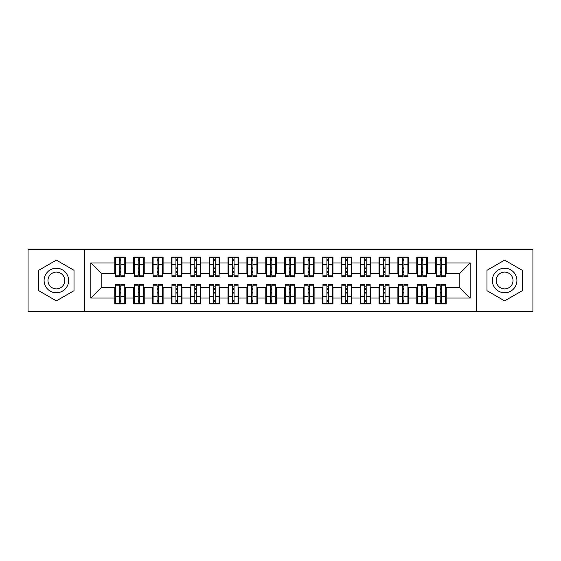 <?xml version="1.0" encoding="UTF-8"?>
<svg xmlns="http://www.w3.org/2000/svg" width="561" height="561" viewBox="0 0 561 561"><rect width="100%" height="100%" fill="white"/><g stroke="black" fill="none" stroke-linecap="round" stroke-linejoin="round"><path stroke-width="0.84" d="M476.324 311.643L532.95 311.643L532.95 249.357L476.324 249.357L476.324 311.643L84.676 311.643L84.676 249.357L28.05 249.357L28.05 311.643L84.676 311.643M440.182 268.516L441.689 268.516L440.182 268.516M441.689 292.484L440.182 292.484L441.689 292.484M421.304 268.516L422.819 268.516L421.304 268.516M422.819 292.484L421.304 292.484L422.819 292.484M402.433 268.516L403.941 268.516L402.433 268.516M403.941 292.484L402.433 292.484L403.941 292.484M383.556 268.516L385.063 268.516L383.556 268.516M385.063 292.484L383.556 292.484L385.063 292.484M364.678 268.516L366.193 268.516L364.678 268.516M366.193 292.484L364.678 292.484L366.193 292.484M345.807 268.516L347.315 268.516L345.807 268.516M347.315 292.484L345.807 292.484L347.315 292.484M326.93 268.516L328.444 268.516L326.93 268.516M328.444 292.484L326.93 292.484L328.444 292.484M308.059 268.516L309.567 268.516L308.059 268.516M309.567 292.484L308.059 292.484L309.567 292.484M289.181 268.516L290.689 268.516L289.181 268.516M290.689 292.484L289.181 292.484L290.689 292.484M270.311 268.516L271.819 268.516L270.311 268.516M271.819 292.484L270.311 292.484L271.819 292.484M251.433 268.516L252.941 268.516L251.433 268.516M252.941 292.484L251.433 292.484L252.941 292.484M232.556 268.516L234.07 268.516L232.556 268.516M234.07 292.484L232.556 292.484L234.07 292.484M213.685 268.516L215.193 268.516L213.685 268.516M215.193 292.484L213.685 292.484L215.193 292.484M194.807 268.516L196.322 268.516L194.807 268.516M196.322 292.484L194.807 292.484L196.322 292.484M175.937 268.516L177.444 268.516L175.937 268.516M177.444 292.484L175.937 292.484L177.444 292.484M157.059 268.516L158.567 268.516L157.059 268.516M158.567 292.484L157.059 292.484L158.567 292.484M138.181 268.516L139.696 268.516L138.181 268.516M139.696 292.484L138.181 292.484L139.696 292.484M476.324 249.357L84.676 249.357M115.349 273.326L101.19 273.326L90.812 262.948L90.812 298.052L114.781 298.052L114.781 303.908L125.348 303.908L125.348 298.052L133.651 298.052L133.651 303.908L144.226 303.908L144.226 298.052L152.529 298.052L152.529 303.908L163.097 303.908L163.097 298.052L171.407 298.052L171.407 303.908L181.974 303.908L181.974 298.052L190.277 298.052L190.277 303.908L200.845 303.908L200.845 298.052L209.155 298.052L209.155 303.908L219.723 303.908L219.723 298.052L228.025 298.052L228.025 303.908L238.6 303.908L238.6 298.052L246.903 298.052L246.903 303.908L257.471 303.908L257.471 298.052L265.781 298.052L265.781 303.908L276.349 303.908L276.349 298.052L284.651 298.052L284.651 303.908L295.219 303.908L295.219 298.052L303.529 298.052L303.529 303.908L314.097 303.908L314.097 298.052L322.4 298.052L322.4 303.908L332.975 303.908L332.975 298.052L341.277 298.052L341.277 303.908L351.845 303.908L351.845 298.052L360.155 298.052L360.155 303.908L370.723 303.908L370.723 298.052L379.026 298.052L379.026 303.908L389.593 303.908L389.593 298.052L397.903 298.052L397.903 303.908L408.471 303.908L408.471 298.052L416.774 298.052L416.774 303.908L427.349 303.908L427.349 298.052L435.652 298.052L435.652 303.908L446.219 303.908L446.219 287.674L459.81 287.674L459.81 273.326L445.651 273.326M90.812 262.948L114.781 262.948L114.781 273.326M459.81 273.326L470.188 262.948L446.219 262.948L446.219 257.092L435.652 257.092L435.652 262.948L427.349 262.948L427.349 257.092L416.774 257.092L416.774 262.948L408.471 262.948L408.471 257.092L397.903 257.092L397.903 262.948L389.593 262.948L389.593 257.092L379.026 257.092L379.026 262.948L370.723 262.948L370.723 257.092L360.155 257.092L360.155 262.948L351.845 262.948L351.845 257.092L341.277 257.092L341.277 262.948L332.975 262.948L332.975 257.092L322.4 257.092L322.4 262.948L314.097 262.948L314.097 257.092L303.529 257.092L303.529 262.948L295.219 262.948L295.219 257.092L284.651 257.092L284.651 262.948L276.349 262.948L276.349 257.092L265.781 257.092L265.781 262.948L257.471 262.948L257.471 257.092L246.903 257.092L246.903 262.948L238.6 262.948L238.6 257.092L228.025 257.092L228.025 262.948L219.723 262.948L219.723 257.092L209.155 257.092L209.155 262.948L200.845 262.948L200.845 257.092L190.277 257.092L190.277 262.948L181.974 262.948L181.974 257.092L171.407 257.092L171.407 262.948L163.097 262.948L163.097 257.092L152.529 257.092L152.529 262.948L144.226 262.948L144.226 257.092L133.651 257.092L133.651 262.948L125.348 262.948L125.348 257.092L114.781 257.092L114.781 262.948M470.188 262.948L470.188 298.052L446.219 298.052M427.349 298.052L427.349 287.674L436.22 287.674M435.652 298.052L435.652 287.674M446.219 262.948L446.219 273.326M408.471 298.052L408.471 287.674L417.342 287.674M416.774 298.052L416.774 287.674M435.652 262.948L435.652 273.326L426.781 273.326M427.349 262.948L427.349 273.326M389.593 298.052L389.593 287.674L398.464 287.674M397.903 298.052L397.903 287.674M416.774 262.948L416.774 273.326L407.903 273.326M408.471 262.948L408.471 273.326M370.723 298.052L370.723 287.674L379.594 287.674M379.026 298.052L379.026 287.674M397.903 262.948L397.903 273.326L389.032 273.326M389.593 262.948L389.593 273.326M351.845 298.052L351.845 287.674L360.716 287.674M360.155 298.052L360.155 287.674M379.026 262.948L379.026 273.326L370.155 273.326M370.723 262.948L370.723 273.326M332.975 298.052L332.975 287.674L341.845 287.674M341.277 298.052L341.277 287.674M360.155 262.948L360.155 273.326L351.277 273.326M351.845 262.948L351.845 273.326M314.097 298.052L314.097 287.674L322.968 287.674M322.4 298.052L322.4 287.674M341.277 262.948L341.277 273.326L332.407 273.326M332.975 262.948L332.975 273.326M295.219 298.052L295.219 287.674L304.09 287.674M303.529 298.052L303.529 287.674M322.4 262.948L322.4 273.326L313.529 273.326M314.097 262.948L314.097 273.326M276.349 298.052L276.349 287.674L285.219 287.674M284.651 298.052L284.651 287.674M303.529 262.948L303.529 273.326L294.658 273.326M295.219 262.948L295.219 273.326M257.471 298.052L257.471 287.674L266.342 287.674M265.781 298.052L265.781 287.674M284.651 262.948L284.651 273.326L275.781 273.326M276.349 262.948L276.349 273.326M238.6 298.052L238.6 287.674L247.471 287.674M246.903 298.052L246.903 287.674M265.781 262.948L265.781 273.326L256.91 273.326M257.471 262.948L257.471 273.326M219.723 298.052L219.723 287.674L228.593 287.674M228.025 298.052L228.025 287.674M246.903 262.948L246.903 273.326L238.032 273.326M238.6 262.948L238.6 273.326M200.845 298.052L200.845 287.674L209.723 287.674M209.155 298.052L209.155 287.674M228.025 262.948L228.025 273.326L219.155 273.326M219.723 262.948L219.723 273.326M181.974 298.052L181.974 287.674L190.845 287.674M190.277 298.052L190.277 287.674M209.155 262.948L209.155 273.326L200.284 273.326M200.845 262.948L200.845 273.326M163.097 298.052L163.097 287.674L171.968 287.674M171.407 298.052L171.407 287.674M190.277 262.948L190.277 273.326L181.406 273.326M181.974 262.948L181.974 273.326M144.226 298.052L144.226 287.674L153.097 287.674M152.529 298.052L152.529 287.674M171.407 262.948L171.407 273.326L162.536 273.326M163.097 262.948L163.097 273.326M125.348 298.052L125.348 287.674L134.219 287.674M133.651 298.052L133.651 287.674M152.529 262.948L152.529 273.326L143.658 273.326M144.226 262.948L144.226 273.326M119.311 268.516L120.818 268.516L119.311 268.516M120.818 292.484L119.311 292.484L120.818 292.484M90.812 298.052L101.19 287.674L115.349 287.674M114.781 298.052L114.781 287.674M133.651 262.948L133.651 273.326L124.78 273.326M125.348 262.948L125.348 273.326M74.01 270.311L56.359 260.122L38.716 270.311L38.716 290.689L56.359 300.878L74.01 290.689L74.01 270.311L74.01 290.689L56.359 300.878L38.716 290.689L38.716 270.311L56.359 260.122L74.01 270.311M486.99 270.311L486.99 290.689L504.641 300.878L522.284 290.689L522.284 270.311L504.641 260.122L486.99 270.311L504.641 260.122L522.284 270.311L522.284 290.689L504.641 300.878L486.99 290.689L486.99 270.311M101.19 273.326L101.19 287.674M436.22 273.326L435.652 273.326M417.342 273.326L416.774 273.326M398.464 273.326L397.903 273.326M379.594 273.326L379.026 273.326M360.716 273.326L360.155 273.326M341.845 273.326L341.277 273.326M322.968 273.326L322.4 273.326M304.09 273.326L303.529 273.326M285.219 273.326L284.651 273.326M266.342 273.326L265.781 273.326M247.471 273.326L246.903 273.326M228.593 273.326L228.025 273.326M209.723 273.326L209.155 273.326M190.845 273.326L190.277 273.326M171.968 273.326L171.407 273.326M153.097 273.326L152.529 273.326M134.219 273.326L133.651 273.326M124.78 287.674L125.348 287.674M143.658 287.674L144.226 287.674M162.536 287.674L163.097 287.674M181.406 287.674L181.974 287.674M200.284 287.674L200.845 287.674M219.155 287.674L219.723 287.674M238.032 287.674L238.6 287.674M256.91 287.674L257.471 287.674M275.781 287.674L276.349 287.674M294.658 287.674L295.219 287.674M313.529 287.674L314.097 287.674M332.407 287.674L332.975 287.674M351.277 287.674L351.845 287.674M370.155 287.674L370.723 287.674M389.032 287.674L389.593 287.674M407.903 287.674L408.471 287.674M426.781 287.674L427.349 287.674M445.651 287.674L446.219 287.674M470.188 298.052L459.81 287.674M115.349 257.282L124.78 257.282L115.349 257.282L115.349 276.44L119.311 276.44L119.311 257.359L124.78 257.38L124.78 276.44L120.818 276.44L120.818 257.38M119.311 259.813L120.818 259.813M119.311 274.855L120.818 274.855M120.818 272.485L119.311 272.485M119.311 271.559L120.818 271.559M125.348 266.061L124.78 266.061M125.348 268.516L124.78 268.516M115.349 266.061L114.781 266.061M115.349 268.516L114.781 268.516M124.78 303.718L115.349 303.718L124.78 303.718L124.78 284.56L120.818 284.56L120.818 303.641L115.349 303.62L115.349 284.56L119.311 284.56L119.311 303.62M120.818 301.187L119.311 301.187M120.818 286.145L119.311 286.145M119.311 288.515L120.818 288.515M120.818 289.441L119.311 289.441M114.781 294.939L115.349 294.939M114.781 292.484L115.349 292.484M124.78 294.939L125.348 294.939M124.78 292.484L125.348 292.484M134.219 257.282L143.658 257.282L134.219 257.282L134.219 276.44L138.181 276.44L138.181 257.359L143.658 257.38L143.658 276.44L139.696 276.44L139.696 257.38M138.181 259.813L139.696 259.813M138.181 274.855L139.696 274.855M139.696 272.485L138.181 272.485M138.181 271.559L139.696 271.559M144.226 266.061L143.658 266.061M144.226 268.516L143.658 268.516M134.219 266.061L133.651 266.061M134.219 268.516L133.651 268.516M153.097 257.282L162.536 257.282L153.097 257.282L153.097 276.44L157.059 276.44L157.059 257.359L162.536 257.38L162.536 276.44L158.567 276.44L158.567 257.38M157.059 259.813L158.567 259.813M157.059 274.855L158.567 274.855M158.567 272.485L157.059 272.485M157.059 271.559L158.567 271.559M163.097 266.061L162.536 266.061M163.097 268.516L162.536 268.516M153.097 266.061L152.529 266.061M153.097 268.516L152.529 268.516M171.968 257.282L181.406 257.282L171.968 257.282L171.968 276.44L175.937 276.44L175.937 257.359L181.406 257.38L181.406 276.44L177.444 276.44L177.444 257.38M175.937 259.813L177.444 259.813M175.937 274.855L177.444 274.855M177.444 272.485L175.937 272.485M175.937 271.559L177.444 271.559M181.974 266.061L181.406 266.061M181.974 268.516L181.406 268.516M171.968 266.061L171.407 266.061M171.968 268.516L171.407 268.516M190.845 257.282L200.284 257.282L190.845 257.282L190.845 276.44L194.807 276.44L194.807 257.359L200.284 257.38L200.284 276.44L196.322 276.44L196.322 257.38M194.807 259.813L196.322 259.813M194.807 274.855L196.322 274.855M196.322 272.485L194.807 272.485M194.807 271.559L196.322 271.559M200.845 266.061L200.284 266.061M200.845 268.516L200.284 268.516M190.845 266.061L190.277 266.061M190.845 268.516L190.277 268.516M143.658 303.718L134.219 303.718L143.658 303.718L143.658 284.56L139.696 284.56L139.696 303.641L134.219 303.62L134.219 284.56L138.181 284.56L138.181 303.62M139.696 301.187L138.181 301.187M139.696 286.145L138.181 286.145M138.181 288.515L139.696 288.515M139.696 289.441L138.181 289.441M133.651 294.939L134.219 294.939M133.651 292.484L134.219 292.484M143.658 294.939L144.226 294.939M143.658 292.484L144.226 292.484M162.536 303.718L153.097 303.718L162.536 303.718L162.536 284.56L158.567 284.56L158.567 303.641L153.097 303.62L153.097 284.56L157.059 284.56L157.059 303.62M158.567 301.187L157.059 301.187M158.567 286.145L157.059 286.145M157.059 288.515L158.567 288.515M158.567 289.441L157.059 289.441M152.529 294.939L153.097 294.939M152.529 292.484L153.097 292.484M162.536 294.939L163.097 294.939M162.536 292.484L163.097 292.484M181.406 303.718L171.968 303.718L181.406 303.718L181.406 284.56L177.444 284.56L177.444 303.641L171.968 303.62L171.968 284.56L175.937 284.56L175.937 303.62M177.444 301.187L175.937 301.187M177.444 286.145L175.937 286.145M175.937 288.515L177.444 288.515M177.444 289.441L175.937 289.441M171.407 294.939L171.968 294.939M171.407 292.484L171.968 292.484M181.406 294.939L181.974 294.939M181.406 292.484L181.974 292.484M200.284 303.718L190.845 303.718L200.284 303.718L200.284 284.56L196.322 284.56L196.322 303.641L190.845 303.62L190.845 284.56L194.807 284.56L194.807 303.62M196.322 301.187L194.807 301.187M196.322 286.145L194.807 286.145M194.807 288.515L196.322 288.515M196.322 289.441L194.807 289.441M190.277 294.939L190.845 294.939M190.277 292.484L190.845 292.484M200.284 294.939L200.845 294.939M200.284 292.484L200.845 292.484M56.359 268.228A12.272 12.272 0 0 0 44.095 280.5A12.272 12.272 0 0 0 56.359 292.772A12.272 12.272 0 0 0 68.631 280.5A12.272 12.272 0 0 0 56.359 268.228M56.359 272.099A8.401 8.401 0 0 0 47.966 280.5A8.401 8.401 0 0 0 56.359 288.901A8.401 8.401 0 0 0 64.76 280.5A8.401 8.401 0 0 0 56.359 272.099M504.641 268.228A12.272 12.272 0 0 0 492.369 280.5A12.272 12.272 0 0 0 504.641 292.772A12.272 12.272 0 0 0 516.905 280.5A12.272 12.272 0 0 0 504.641 268.228M504.641 272.099A8.401 8.401 0 0 0 496.24 280.5A8.401 8.401 0 0 0 504.641 288.901A8.401 8.401 0 0 0 513.035 280.5A8.401 8.401 0 0 0 504.641 272.099M209.723 257.282L219.155 257.282L209.723 257.282L209.723 276.44L213.685 276.44L213.685 257.359L219.155 257.38L219.155 276.44L215.193 276.44L215.193 257.38M213.685 259.813L215.193 259.813M213.685 274.855L215.193 274.855M215.193 272.485L213.685 272.485M213.685 271.559L215.193 271.559M219.723 266.061L219.155 266.061M219.723 268.516L219.155 268.516M209.723 266.061L209.155 266.061M209.723 268.516L209.155 268.516M219.155 303.718L209.723 303.718L219.155 303.718L219.155 284.56L215.193 284.56L215.193 303.641L209.723 303.62L209.723 284.56L213.685 284.56L213.685 303.62M215.193 301.187L213.685 301.187M215.193 286.145L213.685 286.145M213.685 288.515L215.193 288.515M215.193 289.441L213.685 289.441M209.155 294.939L209.723 294.939M209.155 292.484L209.723 292.484M219.155 294.939L219.723 294.939M219.155 292.484L219.723 292.484M228.593 257.282L238.032 257.282L228.593 257.282L228.593 276.44L232.556 276.44L232.556 257.359L238.032 257.38L238.032 276.44L234.07 276.44L234.07 257.38M232.556 259.813L234.07 259.813M232.556 274.855L234.07 274.855M234.07 272.485L232.556 272.485M232.556 271.559L234.07 271.559M238.6 266.061L238.032 266.061M238.6 268.516L238.032 268.516M228.593 266.061L228.025 266.061M228.593 268.516L228.025 268.516M238.032 303.718L228.593 303.718L238.032 303.718L238.032 284.56L234.07 284.56L234.07 303.641L228.593 303.62L228.593 284.56L232.556 284.56L232.556 303.62M234.07 301.187L232.556 301.187M234.07 286.145L232.556 286.145M232.556 288.515L234.07 288.515M234.07 289.441L232.556 289.441M228.025 294.939L228.593 294.939M228.025 292.484L228.593 292.484M238.032 294.939L238.6 294.939M238.032 292.484L238.6 292.484M247.471 257.282L256.91 257.282L247.471 257.282L247.471 276.44L251.433 276.44L251.433 257.359L256.91 257.38L256.91 276.44L252.941 276.44L252.941 257.38M251.433 259.813L252.941 259.813M251.433 274.855L252.941 274.855M252.941 272.485L251.433 272.485M251.433 271.559L252.941 271.559M257.471 266.061L256.91 266.061M257.471 268.516L256.91 268.516M247.471 266.061L246.903 266.061M247.471 268.516L246.903 268.516M256.91 303.718L247.471 303.718L256.91 303.718L256.91 284.56L252.941 284.56L252.941 303.641L247.471 303.62L247.471 284.56L251.433 284.56L251.433 303.62M252.941 301.187L251.433 301.187M252.941 286.145L251.433 286.145M251.433 288.515L252.941 288.515M252.941 289.441L251.433 289.441M246.903 294.939L247.471 294.939M246.903 292.484L247.471 292.484M256.91 294.939L257.471 294.939M256.91 292.484L257.471 292.484M266.342 257.282L275.781 257.282L266.342 257.282L266.342 276.44L270.311 276.44L270.311 257.359L275.781 257.38L275.781 276.44L271.819 276.44L271.819 257.38M270.311 259.813L271.819 259.813M270.311 274.855L271.819 274.855M271.819 272.485L270.311 272.485M270.311 271.559L271.819 271.559M276.349 266.061L275.781 266.061M276.349 268.516L275.781 268.516M266.342 266.061L265.781 266.061M266.342 268.516L265.781 268.516M275.781 303.718L266.342 303.718L275.781 303.718L275.781 284.56L271.819 284.56L271.819 303.641L266.342 303.62L266.342 284.56L270.311 284.56L270.311 303.62M271.819 301.187L270.311 301.187M271.819 286.145L270.311 286.145M270.311 288.515L271.819 288.515M271.819 289.441L270.311 289.441M265.781 294.939L266.342 294.939M265.781 292.484L266.342 292.484M275.781 294.939L276.349 294.939M275.781 292.484L276.349 292.484M285.219 257.282L294.658 257.282L285.219 257.282L285.219 276.44L289.181 276.44L289.181 257.359L294.658 257.38L294.658 276.44L290.689 276.44L290.689 257.38M289.181 259.813L290.689 259.813M289.181 274.855L290.689 274.855M290.689 272.485L289.181 272.485M289.181 271.559L290.689 271.559M295.219 266.061L294.658 266.061M295.219 268.516L294.658 268.516M285.219 266.061L284.651 266.061M285.219 268.516L284.651 268.516M294.658 303.718L285.219 303.718L294.658 303.718L294.658 284.56L290.689 284.56L290.689 303.641L285.219 303.62L285.219 284.56L289.181 284.56L289.181 303.62M290.689 301.187L289.181 301.187M290.689 286.145L289.181 286.145M289.181 288.515L290.689 288.515M290.689 289.441L289.181 289.441M284.651 294.939L285.219 294.939M284.651 292.484L285.219 292.484M294.658 294.939L295.219 294.939M294.658 292.484L295.219 292.484M304.09 257.282L313.529 257.282L304.09 257.282L304.09 276.44L308.059 276.44L308.059 257.359L313.529 257.38L313.529 276.44L309.567 276.44L309.567 257.38M308.059 259.813L309.567 259.813M308.059 274.855L309.567 274.855M309.567 272.485L308.059 272.485M308.059 271.559L309.567 271.559M314.097 266.061L313.529 266.061M314.097 268.516L313.529 268.516M304.09 266.061L303.529 266.061M304.09 268.516L303.529 268.516M313.529 303.718L304.09 303.718L313.529 303.718L313.529 284.56L309.567 284.56L309.567 303.641L304.09 303.62L304.09 284.56L308.059 284.56L308.059 303.62M309.567 301.187L308.059 301.187M309.567 286.145L308.059 286.145M308.059 288.515L309.567 288.515M309.567 289.441L308.059 289.441M303.529 294.939L304.09 294.939M303.529 292.484L304.09 292.484M313.529 294.939L314.097 294.939M313.529 292.484L314.097 292.484M322.968 257.282L332.407 257.282L322.968 257.282L322.968 276.44L326.93 276.44L326.93 257.359L332.407 257.38L332.407 276.44L328.444 276.44L328.444 257.38M326.93 259.813L328.444 259.813M326.93 274.855L328.444 274.855M328.444 272.485L326.93 272.485M326.93 271.559L328.444 271.559M332.975 266.061L332.407 266.061M332.975 268.516L332.407 268.516M322.968 266.061L322.4 266.061M322.968 268.516L322.4 268.516M332.407 303.718L322.968 303.718L332.407 303.718L332.407 284.56L328.444 284.56L328.444 303.641L322.968 303.62L322.968 284.56L326.93 284.56L326.93 303.62M328.444 301.187L326.93 301.187M328.444 286.145L326.93 286.145M326.93 288.515L328.444 288.515M328.444 289.441L326.93 289.441M322.4 294.939L322.968 294.939M322.4 292.484L322.968 292.484M332.407 294.939L332.975 294.939M332.407 292.484L332.975 292.484M341.845 257.282L351.277 257.282L341.845 257.282L341.845 276.44L345.807 276.44L345.807 257.359L351.277 257.38L351.277 276.44L347.315 276.44L347.315 257.38M345.807 259.813L347.315 259.813M345.807 274.855L347.315 274.855M347.315 272.485L345.807 272.485M345.807 271.559L347.315 271.559M351.845 266.061L351.277 266.061M351.845 268.516L351.277 268.516M341.845 266.061L341.277 266.061M341.845 268.516L341.277 268.516M351.277 303.718L341.845 303.718L351.277 303.718L351.277 284.56L347.315 284.56L347.315 303.641L341.845 303.62L341.845 284.56L345.807 284.56L345.807 303.62M347.315 301.187L345.807 301.187M347.315 286.145L345.807 286.145M345.807 288.515L347.315 288.515M347.315 289.441L345.807 289.441M341.277 294.939L341.845 294.939M341.277 292.484L341.845 292.484M351.277 294.939L351.845 294.939M351.277 292.484L351.845 292.484M360.716 257.282L370.155 257.282L360.716 257.282L360.716 276.44L364.678 276.44L364.678 257.359L370.155 257.38L370.155 276.44L366.193 276.44L366.193 257.38M364.678 259.813L366.193 259.813M364.678 274.855L366.193 274.855M366.193 272.485L364.678 272.485M364.678 271.559L366.193 271.559M370.723 266.061L370.155 266.061M370.723 268.516L370.155 268.516M360.716 266.061L360.155 266.061M360.716 268.516L360.155 268.516M370.155 303.718L360.716 303.718L370.155 303.718L370.155 284.56L366.193 284.56L366.193 303.641L360.716 303.62L360.716 284.56L364.678 284.56L364.678 303.62M366.193 301.187L364.678 301.187M366.193 286.145L364.678 286.145M364.678 288.515L366.193 288.515M366.193 289.441L364.678 289.441M360.155 294.939L360.716 294.939M360.155 292.484L360.716 292.484M370.155 294.939L370.723 294.939M370.155 292.484L370.723 292.484M379.594 257.282L389.032 257.282L379.594 257.282L379.594 276.44L383.556 276.44L383.556 257.359L389.032 257.38L389.032 276.44L385.063 276.44L385.063 257.38M383.556 259.813L385.063 259.813M383.556 274.855L385.063 274.855M385.063 272.485L383.556 272.485M383.556 271.559L385.063 271.559M389.593 266.061L389.032 266.061M389.593 268.516L389.032 268.516M379.594 266.061L379.026 266.061M379.594 268.516L379.026 268.516M389.032 303.718L379.594 303.718L389.032 303.718L389.032 284.56L385.063 284.56L385.063 303.641L379.594 303.62L379.594 284.56L383.556 284.56L383.556 303.62M385.063 301.187L383.556 301.187M385.063 286.145L383.556 286.145M383.556 288.515L385.063 288.515M385.063 289.441L383.556 289.441M379.026 294.939L379.594 294.939M379.026 292.484L379.594 292.484M389.032 294.939L389.593 294.939M389.032 292.484L389.593 292.484M398.464 257.282L407.903 257.282L398.464 257.282L398.464 276.44L402.433 276.44L402.433 257.359L407.903 257.38L407.903 276.44L403.941 276.44L403.941 257.38M402.433 259.813L403.941 259.813M402.433 274.855L403.941 274.855M403.941 272.485L402.433 272.485M402.433 271.559L403.941 271.559M408.471 266.061L407.903 266.061M408.471 268.516L407.903 268.516M398.464 266.061L397.903 266.061M398.464 268.516L397.903 268.516M407.903 303.718L398.464 303.718L407.903 303.718L407.903 284.56L403.941 284.56L403.941 303.641L398.464 303.62L398.464 284.56L402.433 284.56L402.433 303.62M403.941 301.187L402.433 301.187M403.941 286.145L402.433 286.145M402.433 288.515L403.941 288.515M403.941 289.441L402.433 289.441M397.903 294.939L398.464 294.939M397.903 292.484L398.464 292.484M407.903 294.939L408.471 294.939M407.903 292.484L408.471 292.484M417.342 257.282L426.781 257.282L417.342 257.282L417.342 276.44L421.304 276.44L421.304 257.359L426.781 257.38L426.781 276.44L422.819 276.44L422.819 257.38M421.304 259.813L422.819 259.813M421.304 274.855L422.819 274.855M422.819 272.485L421.304 272.485M421.304 271.559L422.819 271.559M427.349 266.061L426.781 266.061M427.349 268.516L426.781 268.516M417.342 266.061L416.774 266.061M417.342 268.516L416.774 268.516M426.781 303.718L417.342 303.718L426.781 303.718L426.781 284.56L422.819 284.56L422.819 303.641L417.342 303.62L417.342 284.56L421.304 284.56L421.304 303.62M422.819 301.187L421.304 301.187M422.819 286.145L421.304 286.145M421.304 288.515L422.819 288.515M422.819 289.441L421.304 289.441M416.774 294.939L417.342 294.939M416.774 292.484L417.342 292.484M426.781 294.939L427.349 294.939M426.781 292.484L427.349 292.484M436.22 257.282L445.651 257.282L436.22 257.282L436.22 276.44L440.182 276.44L440.182 257.359L445.651 257.38L445.651 276.44L441.689 276.44L441.689 257.38M440.182 259.813L441.689 259.813M440.182 274.855L441.689 274.855M441.689 272.485L440.182 272.485M440.182 271.559L441.689 271.559M446.219 266.061L445.651 266.061M446.219 268.516L445.651 268.516M436.22 266.061L435.652 266.061M436.22 268.516L435.652 268.516M445.651 303.718L436.22 303.718L445.651 303.718L445.651 284.56L441.689 284.56L441.689 303.641L436.22 303.62L436.22 284.56L440.182 284.56L440.182 303.62M441.689 301.187L440.182 301.187M441.689 286.145L440.182 286.145M440.182 288.515L441.689 288.515M441.689 289.441L440.182 289.441M435.652 294.939L436.22 294.939M435.652 292.484L436.22 292.484M445.651 294.939L446.219 294.939M445.651 292.484L446.219 292.484M115.349 257.38L119.311 257.38M120.818 275.142L124.78 275.142M120.818 264.519L124.78 264.519M115.349 275.142L119.311 275.142M115.349 264.519L119.311 264.519M119.311 267.078L120.818 267.078M119.311 260.304L120.818 260.304M124.78 303.62L120.818 303.62M119.311 285.858L115.349 285.858M119.311 296.481L115.349 296.481M124.78 285.858L120.818 285.858M124.78 296.481L120.818 296.481M120.818 293.922L119.311 293.922M120.818 300.696L119.311 300.696M134.219 257.38L138.181 257.38M139.696 275.142L143.658 275.142M139.696 264.519L143.658 264.519M134.219 275.142L138.181 275.142M134.219 264.519L138.181 264.519M138.181 267.078L139.696 267.078M138.181 260.304L139.696 260.304M153.097 257.38L157.059 257.38M158.567 275.142L162.536 275.142M158.567 264.519L162.536 264.519M153.097 275.142L157.059 275.142M153.097 264.519L157.059 264.519M157.059 267.078L158.567 267.078M157.059 260.304L158.567 260.304M171.968 257.38L175.937 257.38M177.444 275.142L181.406 275.142M177.444 264.519L181.406 264.519M171.968 275.142L175.937 275.142M171.968 264.519L175.937 264.519M175.937 267.078L177.444 267.078M175.937 260.304L177.444 260.304M190.845 257.38L194.807 257.38M196.322 275.142L200.284 275.142M196.322 264.519L200.284 264.519M190.845 275.142L194.807 275.142M190.845 264.519L194.807 264.519M194.807 267.078L196.322 267.078M194.807 260.304L196.322 260.304M143.658 303.62L139.696 303.62M138.181 285.858L134.219 285.858M138.181 296.481L134.219 296.481M143.658 285.858L139.696 285.858M143.658 296.481L139.696 296.481M139.696 293.922L138.181 293.922M139.696 300.696L138.181 300.696M162.536 303.62L158.567 303.62M157.059 285.858L153.097 285.858M157.059 296.481L153.097 296.481M162.536 285.858L158.567 285.858M162.536 296.481L158.567 296.481M158.567 293.922L157.059 293.922M158.567 300.696L157.059 300.696M181.406 303.62L177.444 303.62M175.937 285.858L171.968 285.858M175.937 296.481L171.968 296.481M181.406 285.858L177.444 285.858M181.406 296.481L177.444 296.481M177.444 293.922L175.937 293.922M177.444 300.696L175.937 300.696M200.284 303.62L196.322 303.62M194.807 285.858L190.845 285.858M194.807 296.481L190.845 296.481M200.284 285.858L196.322 285.858M200.284 296.481L196.322 296.481M196.322 293.922L194.807 293.922M196.322 300.696L194.807 300.696M209.723 257.38L213.685 257.38M215.193 275.142L219.155 275.142M215.193 264.519L219.155 264.519M209.723 275.142L213.685 275.142M209.723 264.519L213.685 264.519M213.685 267.078L215.193 267.078M213.685 260.304L215.193 260.304M219.155 303.62L215.193 303.62M213.685 285.858L209.723 285.858M213.685 296.481L209.723 296.481M219.155 285.858L215.193 285.858M219.155 296.481L215.193 296.481M215.193 293.922L213.685 293.922M215.193 300.696L213.685 300.696M228.593 257.38L232.556 257.38M234.07 275.142L238.032 275.142M234.07 264.519L238.032 264.519M228.593 275.142L232.556 275.142M228.593 264.519L232.556 264.519M232.556 267.078L234.07 267.078M232.556 260.304L234.07 260.304M238.032 303.62L234.07 303.62M232.556 285.858L228.593 285.858M232.556 296.481L228.593 296.481M238.032 285.858L234.07 285.858M238.032 296.481L234.07 296.481M234.07 293.922L232.556 293.922M234.07 300.696L232.556 300.696M247.471 257.38L251.433 257.38M252.941 275.142L256.91 275.142M252.941 264.519L256.91 264.519M247.471 275.142L251.433 275.142M247.471 264.519L251.433 264.519M251.433 267.078L252.941 267.078M251.433 260.304L252.941 260.304M256.91 303.62L252.941 303.62M251.433 285.858L247.471 285.858M251.433 296.481L247.471 296.481M256.91 285.858L252.941 285.858M256.91 296.481L252.941 296.481M252.941 293.922L251.433 293.922M252.941 300.696L251.433 300.696M266.342 257.38L270.311 257.38M271.819 275.142L275.781 275.142M271.819 264.519L275.781 264.519M266.342 275.142L270.311 275.142M266.342 264.519L270.311 264.519M270.311 267.078L271.819 267.078M270.311 260.304L271.819 260.304M275.781 303.62L271.819 303.62M270.311 285.858L266.342 285.858M270.311 296.481L266.342 296.481M275.781 285.858L271.819 285.858M275.781 296.481L271.819 296.481M271.819 293.922L270.311 293.922M271.819 300.696L270.311 300.696M285.219 257.38L289.181 257.38M290.689 275.142L294.658 275.142M290.689 264.519L294.658 264.519M285.219 275.142L289.181 275.142M285.219 264.519L289.181 264.519M289.181 267.078L290.689 267.078M289.181 260.304L290.689 260.304M294.658 303.62L290.689 303.62M289.181 285.858L285.219 285.858M289.181 296.481L285.219 296.481M294.658 285.858L290.689 285.858M294.658 296.481L290.689 296.481M290.689 293.922L289.181 293.922M290.689 300.696L289.181 300.696M304.09 257.38L308.059 257.38M309.567 275.142L313.529 275.142M309.567 264.519L313.529 264.519M304.09 275.142L308.059 275.142M304.09 264.519L308.059 264.519M308.059 267.078L309.567 267.078M308.059 260.304L309.567 260.304M313.529 303.62L309.567 303.62M308.059 285.858L304.09 285.858M308.059 296.481L304.09 296.481M313.529 285.858L309.567 285.858M313.529 296.481L309.567 296.481M309.567 293.922L308.059 293.922M309.567 300.696L308.059 300.696M322.968 257.38L326.93 257.38M328.444 275.142L332.407 275.142M328.444 264.519L332.407 264.519M322.968 275.142L326.93 275.142M322.968 264.519L326.93 264.519M326.93 267.078L328.444 267.078M326.93 260.304L328.444 260.304M332.407 303.62L328.444 303.62M326.93 285.858L322.968 285.858M326.93 296.481L322.968 296.481M332.407 285.858L328.444 285.858M332.407 296.481L328.444 296.481M328.444 293.922L326.93 293.922M328.444 300.696L326.93 300.696M341.845 257.38L345.807 257.38M347.315 275.142L351.277 275.142M347.315 264.519L351.277 264.519M341.845 275.142L345.807 275.142M341.845 264.519L345.807 264.519M345.807 267.078L347.315 267.078M345.807 260.304L347.315 260.304M351.277 303.62L347.315 303.62M345.807 285.858L341.845 285.858M345.807 296.481L341.845 296.481M351.277 285.858L347.315 285.858M351.277 296.481L347.315 296.481M347.315 293.922L345.807 293.922M347.315 300.696L345.807 300.696M360.716 257.38L364.678 257.38M366.193 275.142L370.155 275.142M366.193 264.519L370.155 264.519M360.716 275.142L364.678 275.142M360.716 264.519L364.678 264.519M364.678 267.078L366.193 267.078M364.678 260.304L366.193 260.304M370.155 303.62L366.193 303.62M364.678 285.858L360.716 285.858M364.678 296.481L360.716 296.481M370.155 285.858L366.193 285.858M370.155 296.481L366.193 296.481M366.193 293.922L364.678 293.922M366.193 300.696L364.678 300.696M379.594 257.38L383.556 257.38M385.063 275.142L389.032 275.142M385.063 264.519L389.032 264.519M379.594 275.142L383.556 275.142M379.594 264.519L383.556 264.519M383.556 267.078L385.063 267.078M383.556 260.304L385.063 260.304M389.032 303.62L385.063 303.62M383.556 285.858L379.594 285.858M383.556 296.481L379.594 296.481M389.032 285.858L385.063 285.858M389.032 296.481L385.063 296.481M385.063 293.922L383.556 293.922M385.063 300.696L383.556 300.696M398.464 257.38L402.433 257.38M403.941 275.142L407.903 275.142M403.941 264.519L407.903 264.519M398.464 275.142L402.433 275.142M398.464 264.519L402.433 264.519M402.433 267.078L403.941 267.078M402.433 260.304L403.941 260.304M407.903 303.62L403.941 303.62M402.433 285.858L398.464 285.858M402.433 296.481L398.464 296.481M407.903 285.858L403.941 285.858M407.903 296.481L403.941 296.481M403.941 293.922L402.433 293.922M403.941 300.696L402.433 300.696M417.342 257.38L421.304 257.38M422.819 275.142L426.781 275.142M422.819 264.519L426.781 264.519M417.342 275.142L421.304 275.142M417.342 264.519L421.304 264.519M421.304 267.078L422.819 267.078M421.304 260.304L422.819 260.304M426.781 303.62L422.819 303.62M421.304 285.858L417.342 285.858M421.304 296.481L417.342 296.481M426.781 285.858L422.819 285.858M426.781 296.481L422.819 296.481M422.819 293.922L421.304 293.922M422.819 300.696L421.304 300.696M436.22 257.38L440.182 257.38M441.689 275.142L445.651 275.142M441.689 264.519L445.651 264.519M436.22 275.142L440.182 275.142M436.22 264.519L440.182 264.519M440.182 267.078L441.689 267.078M440.182 260.304L441.689 260.304M445.651 303.62L441.689 303.62M440.182 285.858L436.22 285.858M440.182 296.481L436.22 296.481M445.651 285.858L441.689 285.858M445.651 296.481L441.689 296.481M441.689 293.922L440.182 293.922M441.689 300.696L440.182 300.696"/></g></svg>
